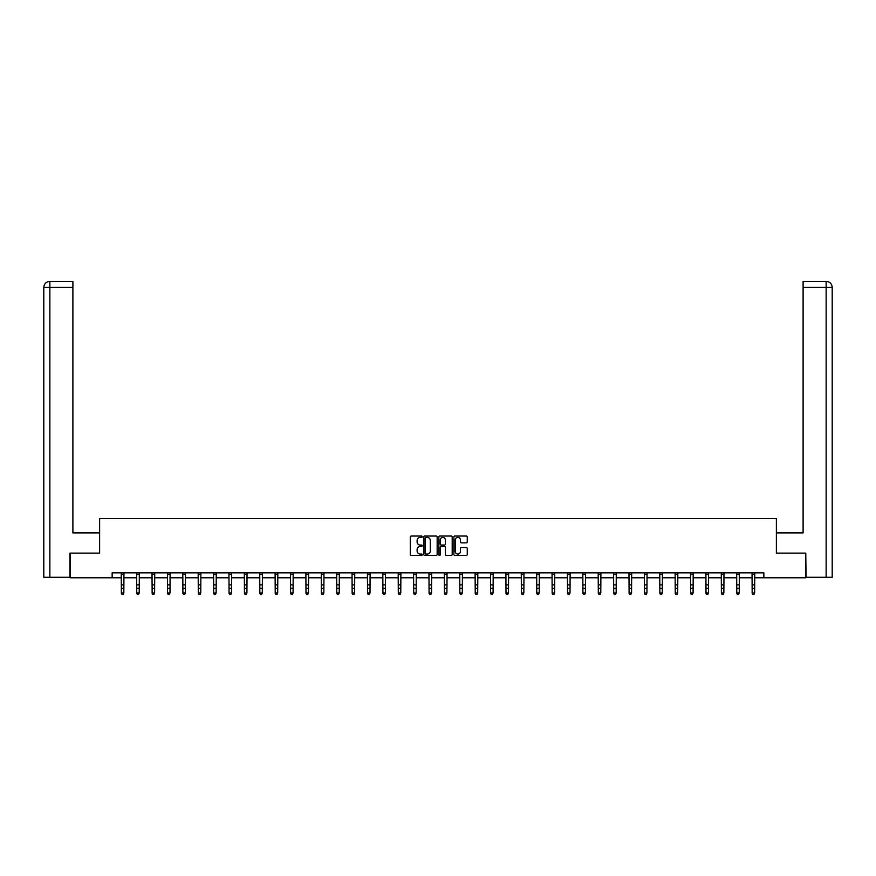 <?xml version="1.0" encoding="UTF-8"?>
<svg xmlns="http://www.w3.org/2000/svg" width="876" height="876" viewBox="0 0 876 876"><rect width="100%" height="100%" fill="white"/><g stroke="black" fill="none" stroke-linecap="round" stroke-linejoin="round"><path stroke-width="1.31" d="M422.221 536.714A0.679 0.679 0 0 0 421.542 536.035L411.26 536.035A0.964 0.964 0 0 0 410.286 537.01L410.286 554.431A0.964 0.964 0 0 0 411.26 555.406L421.542 555.406A0.679 0.679 0 0 0 422.221 554.727A0.679 0.679 0 0 0 421.542 554.048L420.217 554.048A3.099 3.099 0 0 1 417.118 550.949L417.118 549.493A3.099 3.099 0 0 1 420.217 546.394L421.542 546.394A0.679 0.679 0 0 0 422.221 545.715A0.679 0.679 0 0 0 421.542 545.047L420.217 545.047A3.099 3.099 0 0 1 417.118 541.948L417.118 540.492A3.099 3.099 0 0 1 420.217 537.393L421.542 537.393A0.679 0.679 0 0 0 422.221 536.714M466.295 542.868A0.964 0.964 0 0 0 467.258 541.894L467.258 537.01A0.964 0.964 0 0 0 466.295 536.035L454.863 536.035A0.964 0.964 0 0 0 453.899 537.01L453.899 554.431A0.964 0.964 0 0 0 454.863 555.406L466.295 555.406A0.964 0.964 0 0 0 467.258 554.431L467.258 548.529A0.964 0.964 0 0 0 466.295 547.555L461.4 547.555A0.964 0.964 0 0 0 460.437 548.529L460.437 551.453A2.584 2.584 0 0 1 457.841 554.048A2.584 2.584 0 0 1 455.257 551.453L455.257 539.988A2.584 2.584 0 0 1 457.841 537.393A2.584 2.584 0 0 1 460.437 539.988L460.437 541.894A0.964 0.964 0 0 0 461.4 542.868L466.295 542.868M72.894 281.404L49.724 281.404L72.894 281.404L72.894 287.328L49.866 287.328L49.866 577.284L69.938 577.284L69.938 553.117L99.623 553.117L99.623 518.603L776.377 518.603L776.377 553.117L805.767 553.117L805.767 577.777L763.85 577.777L763.85 572.838L112.15 572.838L112.15 577.777L121.37 577.777M70.233 553.117L70.233 577.777L112.15 577.777M437.157 537.01A0.964 0.964 0 0 0 436.182 536.035L424.761 536.035A0.964 0.964 0 0 0 423.798 537.01L423.798 554.431A0.964 0.964 0 0 0 424.761 555.406L436.182 555.406A0.964 0.964 0 0 0 437.157 554.431L437.157 537.01M439.818 536.035L451.239 536.035A0.964 0.964 0 0 1 452.202 537.01L452.202 554.431A0.964 0.964 0 0 1 451.239 555.406L446.355 555.406A0.964 0.964 0 0 1 445.38 554.431L445.38 547.369A0.964 0.964 0 0 0 444.417 546.394L441.175 546.394A0.964 0.964 0 0 0 440.201 547.369L440.201 554.727A0.679 0.679 0 0 1 439.522 555.406A0.679 0.679 0 0 1 438.843 554.727L438.843 537.01A0.964 0.964 0 0 1 439.818 536.035M123.834 577.777L136.755 577.777M139.218 577.777L152.139 577.777M154.603 577.777L167.524 577.777M169.988 577.777L182.909 577.777M185.373 577.777L198.294 577.777M200.757 577.777L213.678 577.777M216.142 577.777L229.063 577.777M231.527 577.777L244.448 577.777M246.912 577.777L259.833 577.777M262.296 577.777L275.217 577.777M277.692 577.777L290.602 577.777M293.077 577.777L305.987 577.777M308.462 577.777L321.382 577.777M323.846 577.777L336.767 577.777M339.231 577.777L352.152 577.777M354.616 577.777L367.537 577.777M370 577.777L382.921 577.777M385.385 577.777L398.306 577.777M400.77 577.777L413.691 577.777M416.155 577.777L429.076 577.777M431.54 577.777L444.46 577.777M446.924 577.777L459.845 577.777M462.309 577.777L475.23 577.777M477.694 577.777L490.615 577.777M493.079 577.777L506 577.777M508.463 577.777L521.384 577.777M523.848 577.777L536.769 577.777M539.233 577.777L552.154 577.777M554.617 577.777L567.538 577.777M570.013 577.777L582.923 577.777M585.398 577.777L598.308 577.777M600.783 577.777L613.704 577.777M616.167 577.777L629.088 577.777M631.552 577.777L644.473 577.777M646.937 577.777L659.858 577.777M662.322 577.777L675.243 577.777M677.706 577.777L690.627 577.777M693.091 577.777L706.012 577.777M708.476 577.777L721.397 577.777M723.861 577.777L736.782 577.777M739.245 577.777L752.166 577.777M754.63 577.777L763.85 577.777M425.824 537.393A0.679 0.679 0 0 0 425.145 538.072L425.145 553.369A0.679 0.679 0 0 0 425.824 554.048L427.225 554.048A3.099 3.099 0 0 0 430.324 550.949L430.324 540.492A3.099 3.099 0 0 0 427.225 537.393L425.824 537.393M445.38 540.032A2.584 2.584 0 0 0 442.796 537.448A2.584 2.584 0 0 0 440.201 540.032L440.201 544.073A0.964 0.964 0 0 0 441.175 545.047L444.417 545.047A0.964 0.964 0 0 0 445.38 544.073L445.38 540.032M121.238 572.838L121.37 592.953L123.834 592.953L123.089 594.596L122.103 594.377L123.089 594.596M123.089 594.377L123.834 592.953L123.954 572.838L121.249 572.86M122.103 594.596L121.37 593.501L122.103 594.377M99.525 553.117L99.525 532.904L72.894 532.904L72.894 287.328M49.866 577.284L43.8 577.284L43.8 287.328C44.15 283.736 46.121 281.754 49.713 281.404L49.724 281.404C46.121 281.765 44.15 283.736 43.8 287.328L43.8 518.11M49.866 281.404L51.202 281.404L49.866 281.404L49.866 287.328L43.8 287.328M776.475 553.117L776.475 532.904L803.106 532.904L803.106 281.404L826.276 281.404L803.106 281.404M832.2 577.284L832.2 518.11L832.2 577.284L806.062 577.284L805.767 553.117M826.134 281.404L824.798 281.404L826.134 281.404L826.134 287.328L803.106 287.328M826.134 577.284L826.134 287.328L832.2 287.328L832.2 518.11L832.2 287.328C831.85 283.736 829.879 281.754 826.287 281.404M136.623 572.838L136.755 592.953L139.218 592.953L138.474 594.596L137.488 594.377L138.474 594.596M138.474 594.377L139.218 592.953L139.339 572.838L136.634 572.86M137.488 594.596L136.755 593.501L137.488 594.377M152.008 572.838L152.139 592.953L154.603 592.953L153.869 594.596L152.873 594.377L153.869 594.596M153.869 594.377L154.603 592.953L154.734 572.838L152.019 572.86M152.873 594.596L152.139 593.501L152.873 594.377M169.254 594.377L169.988 592.953L170.119 572.838L167.404 572.86L167.524 592.953L169.988 592.953L169.254 594.596L168.269 594.377L169.254 594.596M168.269 594.596L167.524 593.501L168.269 594.377M184.639 594.377L185.373 592.953L185.504 572.838L182.788 572.86L182.909 592.953L185.373 592.953L184.639 594.596L183.653 594.377L184.639 594.596M183.653 594.596L182.909 593.501L183.653 594.377M200.024 594.377L200.757 592.953L200.889 572.838L198.173 572.86L198.294 592.953L200.757 592.953L200.024 594.596L199.038 594.377L200.024 594.596M199.038 594.596L198.294 593.501L199.038 594.377M215.408 594.377L216.142 592.953L216.273 572.838L213.558 572.86L213.678 592.953L216.142 592.953L215.408 594.596L214.423 594.377L215.408 594.596M214.423 594.596L213.678 593.501L214.423 594.377M230.793 594.377L231.527 592.953L231.658 572.838L228.943 572.86L229.063 592.953L231.527 592.953L230.793 594.596L229.808 594.377L230.793 594.596M229.808 594.596L229.063 593.501L229.808 594.377M246.178 594.377L246.912 592.953L247.043 572.838L244.338 572.86L244.448 592.953L246.912 592.953L246.178 594.596L245.192 594.377L246.178 594.596M245.192 594.596L244.448 593.501L245.192 594.377M261.563 594.377L262.296 592.953L262.428 572.838L259.723 572.86L259.833 592.953L262.296 592.953L261.563 594.596L260.577 594.377L261.563 594.596M260.577 594.596L259.833 593.501L260.577 594.377M276.947 594.377L277.692 592.953L277.812 572.838L275.108 572.86L275.217 592.953L277.692 592.953L276.947 594.596L275.962 594.377L276.947 594.596M275.962 594.596L275.217 593.501L275.962 594.377M292.332 594.377L293.077 592.953L293.197 572.838L290.493 572.86L290.602 592.953L293.077 592.953L292.332 594.596L291.347 594.377L292.332 594.596M291.347 594.596L290.602 593.501L291.347 594.377M307.717 594.377L308.462 592.953L308.582 572.838L305.877 572.86L305.987 592.953L308.462 592.953L307.717 594.596L306.731 594.377L307.717 594.596M306.731 594.596L305.987 593.501L306.731 594.377M323.102 594.377L323.846 592.953L323.967 572.838L321.262 572.86L321.382 592.953L323.846 592.953L323.102 594.596L322.116 594.377L323.102 594.596M322.116 594.596L321.382 593.501L322.116 594.377M338.486 594.377L339.231 592.953L339.351 572.838L336.647 572.86L336.767 592.953L339.231 592.953L338.486 594.596L337.501 594.377L338.486 594.596M337.501 594.596L336.767 593.501L337.501 594.377M353.871 594.377L354.616 592.953L354.736 572.838L352.032 572.86L352.152 592.953L354.616 592.953L353.871 594.596L352.886 594.377L353.871 594.596M352.886 594.596L352.152 593.501L352.886 594.377M369.256 594.377L370 592.953L370.121 572.838L367.416 572.86L367.537 592.953L370 592.953L369.256 594.596L368.27 594.377L369.256 594.596M368.27 594.596L367.537 593.501L368.27 594.377M384.641 594.377L385.385 592.953L385.506 572.838L382.801 572.86L382.921 592.953L385.385 592.953L384.641 594.596L383.655 594.377L384.641 594.596M383.655 594.596L382.921 593.501L383.655 594.377M400.025 594.377L400.77 592.953L400.89 572.838L398.186 572.86L398.306 592.953L400.77 592.953L400.025 594.596L399.04 594.377L400.025 594.596M399.04 594.596L398.306 593.501L399.04 594.377M415.41 594.377L416.155 592.953L416.275 572.838L413.571 572.86L413.691 592.953L416.155 592.953L415.41 594.596L414.425 594.377L415.41 594.596M414.425 594.596L413.691 593.501L414.425 594.377M430.806 594.377L431.54 592.953L431.66 572.838L428.955 572.86L429.076 592.953L431.54 592.953L430.806 594.596L429.809 594.377L430.806 594.596M429.809 594.596L429.076 593.501L429.809 594.377M446.191 594.377L446.924 592.953L447.056 572.838L444.34 572.86L444.46 592.953L446.924 592.953L446.191 594.596L445.194 594.377L446.191 594.596M445.194 594.596L444.46 593.501L445.194 594.377M461.575 594.377L462.309 592.953L462.44 572.838L459.725 572.86L459.845 592.953L462.309 592.953L461.575 594.596L460.59 594.377L461.575 594.596M460.59 594.596L459.845 593.501L460.59 594.377M476.96 594.377L477.694 592.953L477.825 572.838L475.11 572.86L475.23 592.953L477.694 592.953L476.96 594.596L475.975 594.377L476.96 594.596M475.975 594.596L475.23 593.501L475.975 594.377M492.345 594.377L493.079 592.953L493.21 572.838L490.494 572.86L490.615 592.953L493.079 592.953L492.345 594.596L491.359 594.377L492.345 594.596M491.359 594.596L490.615 593.501L491.359 594.377M507.73 594.377L508.463 592.953L508.595 572.838L505.879 572.86L506 592.953L508.463 592.953L507.73 594.596L506.744 594.377L507.73 594.596M506.744 594.596L506 593.501L506.744 594.377M523.114 594.377L523.848 592.953L523.979 572.838L521.275 572.86L521.384 592.953L523.848 592.953L523.114 594.596L522.129 594.377L523.114 594.596M522.129 594.596L521.384 593.501L522.129 594.377M538.499 594.377L539.233 592.953L539.364 572.838L536.659 572.86L536.769 592.953L539.233 592.953L538.499 594.596L537.514 594.377L538.499 594.596M537.514 594.596L536.769 593.501L537.514 594.377M553.884 594.377L554.617 592.953L554.749 572.838L552.044 572.86L552.154 592.953L554.617 592.953L553.884 594.596L552.898 594.377L553.884 594.596M552.898 594.596L552.154 593.501L552.898 594.377M569.269 594.377L570.013 592.953L570.134 572.838L567.429 572.86L567.538 592.953L570.013 592.953L569.269 594.596L568.283 594.377L569.269 594.596M568.283 594.596L567.538 593.501L568.283 594.377M584.653 594.377L585.398 592.953L585.518 572.838L582.814 572.86L582.923 592.953L585.398 592.953L584.653 594.596L583.668 594.377L584.653 594.596M583.668 594.596L582.923 593.501L583.668 594.377M600.038 594.377L600.783 592.953L600.903 572.838L598.198 572.86L598.308 592.953L600.783 592.953L600.038 594.596L599.053 594.377L600.038 594.596M599.053 594.596L598.308 593.501L599.053 594.377M615.423 594.377L616.167 592.953L616.288 572.838L613.583 572.86L613.704 592.953L616.167 592.953L615.423 594.596L614.437 594.377L615.423 594.596M614.437 594.596L613.704 593.501L614.437 594.377M630.808 594.377L631.552 592.953L631.673 572.838L628.968 572.86L629.088 592.953L631.552 592.953L630.808 594.596L629.822 594.377L630.808 594.596M629.822 594.596L629.088 593.501L629.822 594.377M646.192 594.377L646.937 592.953L647.057 572.838L644.353 572.86L644.473 592.953L646.937 592.953L646.192 594.596L645.207 594.377L646.192 594.596M645.207 594.596L644.473 593.501L645.207 594.377M661.577 594.377L662.322 592.953L662.442 572.838L659.737 572.86L659.858 592.953L662.322 592.953L661.577 594.596L660.592 594.377L661.577 594.596M660.592 594.596L659.858 593.501L660.592 594.377M676.962 594.377L677.706 592.953L677.827 572.838L675.122 572.86L675.243 592.953L677.706 592.953L676.962 594.596L675.976 594.377L676.962 594.596M675.976 594.596L675.243 593.501L675.976 594.377M692.347 594.377L693.091 592.953L693.212 572.838L690.507 572.86L690.627 592.953L693.091 592.953L692.347 594.596L691.361 594.377L692.347 594.596M691.361 594.596L690.627 593.501L691.361 594.377M707.731 594.377L708.476 592.953L708.596 572.838L705.892 572.86L706.012 592.953L708.476 592.953L707.731 594.596L706.746 594.377L707.731 594.596M706.746 594.596L706.012 593.501L706.746 594.377M723.127 594.377L723.861 592.953L723.981 572.86L721.277 572.86L721.397 592.953L723.861 592.953L723.127 594.596L722.131 594.377L723.127 594.596M722.131 594.596L721.397 593.501L722.131 594.377M738.512 594.377L739.245 592.953L739.366 572.86L736.661 572.86L736.782 592.953L739.245 592.953L738.512 594.596L737.526 594.377L738.512 594.596M737.526 594.596L736.782 593.501L737.526 594.377M753.897 594.377L754.63 592.953L754.751 572.86L752.046 572.86L752.166 592.953L754.63 592.953L753.897 594.596L752.911 594.377L753.897 594.596M752.911 594.596L752.166 593.501L752.911 594.377M123.834 584.872L121.37 584.872M123.834 588.256L121.37 588.256M123.834 574.459L121.37 574.459M139.218 584.872L136.755 584.872M139.218 588.256L136.755 588.256M139.218 574.459L136.755 574.459M154.603 584.872L152.139 584.872M154.603 588.256L152.139 588.256M154.603 574.459L152.139 574.459M169.988 584.872L167.524 584.872M169.988 588.256L167.524 588.256M169.988 574.459L167.524 574.459M185.373 584.872L182.909 584.872M185.373 588.256L182.909 588.256M185.373 574.459L182.909 574.459M200.757 584.872L198.294 584.872M200.757 588.256L198.294 588.256M200.757 574.459L198.294 574.459M216.142 584.872L213.678 584.872M216.142 588.256L213.678 588.256M216.142 574.459L213.678 574.459M231.527 584.872L229.063 584.872M231.527 588.256L229.063 588.256M231.527 574.459L229.063 574.459M246.912 584.872L244.448 584.872M246.912 588.256L244.448 588.256M246.912 574.459L244.448 574.459M262.296 584.872L259.833 584.872M262.296 588.256L259.833 588.256M262.296 574.459L259.833 574.459M277.692 584.872L275.217 584.872M277.692 588.256L275.217 588.256M277.692 574.459L275.217 574.459M293.077 584.872L290.602 584.872M293.077 588.256L290.602 588.256M293.077 574.459L290.602 574.459M308.462 584.872L305.987 584.872M308.462 588.256L305.987 588.256M308.462 574.459L305.987 574.459M323.846 584.872L321.382 584.872M323.846 588.256L321.382 588.256M323.846 574.459L321.382 574.459M339.231 584.872L336.767 584.872M339.231 588.256L336.767 588.256M339.231 574.459L336.767 574.459M354.616 584.872L352.152 584.872M354.616 588.256L352.152 588.256M354.616 574.459L352.152 574.459M370 584.872L367.537 584.872M370 588.256L367.537 588.256M370 574.459L367.537 574.459M385.385 584.872L382.921 584.872M385.385 588.256L382.921 588.256M385.385 574.459L382.921 574.459M400.77 584.872L398.306 584.872M400.77 588.256L398.306 588.256M400.77 574.459L398.306 574.459M416.155 584.872L413.691 584.872M416.155 588.256L413.691 588.256M416.155 574.459L413.691 574.459M431.54 584.872L429.076 584.872M431.54 588.256L429.076 588.256M431.54 574.459L429.076 574.459M446.924 584.872L444.46 584.872M446.924 588.256L444.46 588.256M446.924 574.459L444.46 574.459M462.309 584.872L459.845 584.872M462.309 588.256L459.845 588.256M462.309 574.459L459.845 574.459M477.694 584.872L475.23 584.872M477.694 588.256L475.23 588.256M477.694 574.459L475.23 574.459M493.079 584.872L490.615 584.872M493.079 588.256L490.615 588.256M493.079 574.459L490.615 574.459M508.463 584.872L506 584.872M508.463 588.256L506 588.256M508.463 574.459L506 574.459M523.848 584.872L521.384 584.872M523.848 588.256L521.384 588.256M523.848 574.459L521.384 574.459M539.233 584.872L536.769 584.872M539.233 588.256L536.769 588.256M539.233 574.459L536.769 574.459M554.617 584.872L552.154 584.872M554.617 588.256L552.154 588.256M554.617 574.459L552.154 574.459M570.013 584.872L567.538 584.872M570.013 588.256L567.538 588.256M570.013 574.459L567.538 574.459M585.398 584.872L582.923 584.872M585.398 588.256L582.923 588.256M585.398 574.459L582.923 574.459M600.783 584.872L598.308 584.872M600.783 588.256L598.308 588.256M600.783 574.459L598.308 574.459M616.167 584.872L613.704 584.872M616.167 588.256L613.704 588.256M616.167 574.459L613.704 574.459M631.552 584.872L629.088 584.872M631.552 588.256L629.088 588.256M631.552 574.459L629.088 574.459M646.937 584.872L644.473 584.872M646.937 588.256L644.473 588.256M646.937 574.459L644.473 574.459M662.322 584.872L659.858 584.872M662.322 588.256L659.858 588.256M662.322 574.459L659.858 574.459M677.706 584.872L675.243 584.872M677.706 588.256L675.243 588.256M677.706 574.459L675.243 574.459M693.091 584.872L690.627 584.872M693.091 588.256L690.627 588.256M693.091 574.459L690.627 574.459M708.476 584.872L706.012 584.872M708.476 588.256L706.012 588.256M708.476 574.459L706.012 574.459M723.861 584.872L721.397 584.872M723.861 588.256L721.397 588.256M723.861 574.459L721.397 574.459M739.245 584.872L736.782 584.872M739.245 588.256L736.782 588.256M739.245 574.459L736.782 574.459M754.63 584.872L752.166 584.872M754.63 588.256L752.166 588.256M754.63 574.459L752.166 574.459"/></g></svg>
